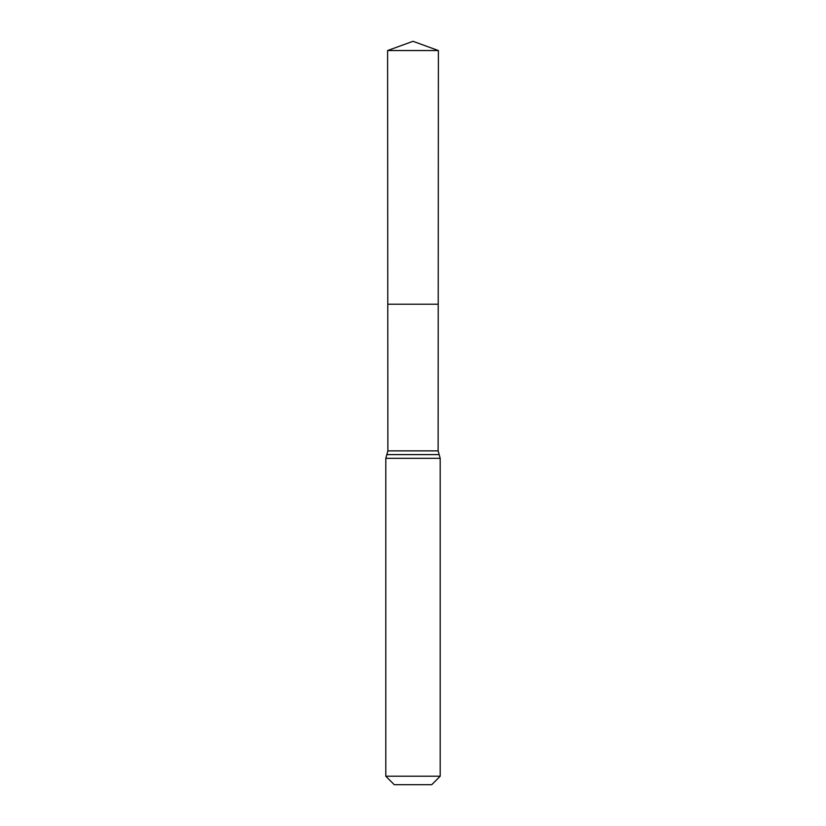 <?xml version="1.0" encoding="UTF-8"?>
<svg xmlns="http://www.w3.org/2000/svg" width="826" height="826" viewBox="0 0 826 826"><rect width="100%" height="100%" fill="white"/><g stroke="black" fill="none" stroke-linecap="round" stroke-linejoin="round"><path stroke-width="1.24" d="M440.196 776.223L431.719 784.7L394.281 784.7L385.804 776.223L440.196 776.223L440.196 458.327L438.131 450.872L387.869 450.872L387.776 304.205L438.224 304.205L387.776 304.205L387.611 50.541L413 41.3L438.389 50.541L387.611 50.541L413 41.3M385.804 776.223L385.804 458.327L387.869 450.872M438.131 450.872L438.389 50.541M439.164 454.599L386.836 454.599M440.196 458.327L385.804 458.327"/></g></svg>
